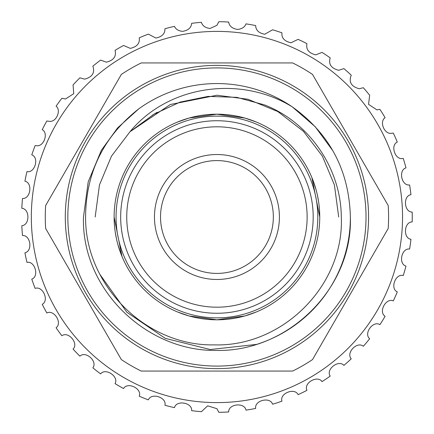 <?xml version="1.0" encoding="UTF-8"?>
<svg xmlns="http://www.w3.org/2000/svg" width="434" height="434" viewBox="0 0 434 434"><rect width="100%" height="100%" fill="white"/><g stroke="black" fill="none" stroke-linecap="round" stroke-linejoin="round"><path stroke-width="0.65" d="M116.062 217A100.867 100.867 0 0 1 216.935 116.133A100.867 100.867 0 0 1 317.802 217A100.867 100.867 0 0 1 216.935 317.867A100.867 100.867 0 0 1 116.062 217M67.845 217A149.09 149.09 0 0 1 216.935 67.91A149.09 149.09 0 0 1 366.025 217A149.09 149.09 0 0 1 216.935 366.09A149.09 149.09 0 0 1 67.845 217M279.409 217A62.474 62.474 0 0 0 216.935 154.526A62.474 62.474 0 0 0 154.461 217A62.474 62.474 0 0 0 216.935 279.474A62.474 62.474 0 0 0 279.409 217M273.344 217A56.409 56.409 0 0 0 216.935 160.591A56.409 56.409 0 0 0 160.526 217A56.409 56.409 0 0 0 216.935 273.409A56.409 56.409 0 0 0 273.344 217M126.739 217A90.196 90.196 0 0 0 216.935 307.196A90.196 90.196 0 0 0 307.126 217A90.196 90.196 0 0 0 216.935 126.804A90.196 90.196 0 0 0 126.739 217M313.191 217A96.261 96.261 0 0 1 216.935 313.261A96.261 96.261 0 0 1 120.674 217A96.261 96.261 0 0 1 216.935 120.739A96.261 96.261 0 0 1 313.191 217M177.506 122.052L189.067 118.037L216.957 114.191L244.836 118.048L256.358 122.052L244.809 118.043L216.951 114.191L189.029 118.048L177.506 122.052M256.358 311.948L244.809 315.957L216.951 319.809L189.029 315.952L177.506 311.948L189.067 315.963L216.957 319.809L244.836 315.952L256.358 311.948M319.451 209.248L319.744 217L311.883 177.577L315.93 189.251M317.395 195.137L318.627 201.875M120.777 180.609L121.981 177.577M313.088 253.391L311.883 256.423M114.126 217A102.809 102.809 0 0 1 216.935 114.191A102.809 102.809 0 0 1 319.744 217A102.809 102.809 0 0 1 216.935 319.809A102.809 102.809 0 0 1 114.126 217L121.981 256.423L117.939 244.749M116.475 238.863L115.243 232.125M368.569 217A151.64 151.64 0 0 1 216.935 368.64A151.64 151.64 0 0 1 65.295 217A151.64 151.64 0 0 1 216.935 65.36A151.64 151.64 0 0 1 368.569 217M45.662 228.479A171.652 171.652 0 0 1 45.662 205.521L121.357 74.415A171.652 171.652 0 0 1 141.24 62.935L292.624 62.935A171.652 171.652 0 0 1 312.513 74.415L388.202 205.521A171.652 171.652 0 0 1 388.202 228.479L312.513 359.585A171.652 171.652 0 0 1 292.624 371.065L141.24 371.065A171.652 171.652 0 0 1 121.357 359.585L45.662 228.479M99.966 274.478L126.885 312.268L165.251 338.363L210.289 349.522L256.602 344.412C312.898 326.525 350.509 275.069 350.374 217C352.717 288.789 287.747 351.779 216.935 350.439C146.117 351.779 81.153 288.789 83.491 217L88.2 181.873L101.372 150.278L117.609 127.889L138.875 108.771C103.693 136.395 85.927 172.472 85.585 217C84.961 285.122 145.786 346.224 214.114 344.878C282.447 347.086 344.276 285.518 341.308 217C340.956 168.804 309.757 122.442 264.452 104.892L236.78 97.352L208.119 96.397L180.007 102.12L153.972 114.196L130.016 131.724C168.593 84.798 241.054 75.207 292.402 106.948C329.802 133.802 349.126 170.486 350.374 217C352.717 288.789 287.747 351.779 216.935 350.439C146.117 351.779 81.153 288.789 83.491 217L88.2 181.873L101.372 150.278L117.609 127.889L138.875 108.771A133.439 133.439 0 0 1 292.402 106.948L315.22 126.744L332.498 150.278M350.374 217C352.717 288.789 287.747 351.779 216.935 350.439C146.117 351.779 81.153 288.789 83.491 217C81.153 288.789 146.117 351.779 216.935 350.439C287.747 351.779 352.717 288.789 350.374 217M216.935 31.394A185.606 185.606 0 0 0 31.329 217A185.606 185.606 0 0 0 216.935 402.606A185.606 185.606 0 0 0 402.54 217A185.606 185.606 0 0 0 216.935 31.394M210.034 28.481L216.935 25.313L218.834 21.7A195.311 195.311 0 0 1 228.664 22.042C229.25 26.105 232.233 28.573 237.604 29.447C242.053 28.915 244.847 27.054 245.991 23.865A195.311 195.311 0 0 1 255.68 25.573C255.783 30.217 258.81 33.103 264.773 34.237L272.59 29.789A195.311 195.311 0 0 1 281.948 32.827C281.476 38.046 284.498 41.355 291.008 42.76L298.104 39.358A195.311 195.311 0 0 1 306.946 43.671C305.829 49.449 308.78 53.176 315.8 54.852L322.039 52.384A195.311 195.311 0 0 1 330.193 57.885C328.343 64.199 331.169 68.328 338.672 70.281L343.923 68.61A195.311 195.311 0 0 1 351.236 75.196C348.567 82.004 351.214 86.518 359.173 88.742L363.339 87.728A195.311 195.311 0 0 1 369.665 95.263L368.537 104.339L376.907 109.873L379.907 109.363A195.311 195.311 0 0 1 385.121 117.706C379.186 121.173 384.079 134.621 391.522 133.265L393.302 133.092A195.311 195.311 0 0 1 397.3 142.081C390.182 145.124 394.967 160.168 402.747 158.47L403.262 158.453A195.311 195.311 0 0 1 405.974 167.909C398.162 170.101 401.542 186.126 409.598 184.955A195.311 195.311 0 0 1 410.965 194.698C402.926 195.783 404.043 212.118 412.181 212.08A195.311 195.311 0 0 1 412.181 221.92C404.065 221.872 402.898 238.206 410.965 239.302A195.311 195.311 0 0 1 409.598 249.045C401.569 247.868 398.141 263.883 405.974 266.091A195.311 195.311 0 0 1 403.262 275.547C395.477 273.263 389.851 288.643 397.3 291.919A195.311 195.311 0 0 1 393.302 300.908C385.907 297.567 378.198 312.013 385.121 316.294A195.311 195.311 0 0 1 379.907 324.637C373.05 320.297 363.404 333.534 369.665 338.737A195.311 195.311 0 0 1 363.339 346.272C357.155 341.021 345.762 352.782 351.236 358.804A195.311 195.311 0 0 1 343.923 365.39C338.531 359.33 325.608 369.394 330.193 376.115A195.311 195.311 0 0 1 322.039 381.616C317.536 374.868 303.344 383.032 306.946 390.329A195.311 195.311 0 0 1 298.104 394.642C294.588 387.329 279.398 393.443 281.948 401.173A195.311 195.311 0 0 1 272.59 404.211C270.127 396.481 254.232 400.419 255.68 408.427A195.311 195.311 0 0 1 245.991 410.135C244.63 402.139 228.344 403.826 228.664 411.958A195.311 195.311 0 0 1 218.834 412.3L216.935 408.687L207.669 405.828L201.419 411.692A195.311 195.311 0 0 1 191.633 410.662C192.528 402.6 176.405 399.73 174.473 407.64A195.311 195.311 0 0 1 164.925 405.258C166.933 397.398 151.368 392.314 148.352 399.871A195.311 195.311 0 0 1 139.233 396.188C142.314 388.68 127.607 381.481 123.571 388.549A195.311 195.311 0 0 1 115.048 383.629C119.149 376.625 105.587 367.452 100.601 373.886A195.311 195.311 0 0 1 92.849 367.826C97.883 361.462 85.731 350.488 79.899 356.168A195.311 195.311 0 0 1 73.069 349.093C78.934 343.489 68.431 330.93 61.867 335.742A195.311 195.311 0 0 1 56.084 327.784C62.675 323.053 54.017 309.154 46.85 313.006A195.311 195.311 0 0 1 42.234 304.321C49.416 300.55 42.776 285.583 35.143 288.398A195.311 195.311 0 0 1 31.78 279.154C39.418 276.425 34.926 260.677 26.979 262.407A195.311 195.311 0 0 1 24.928 252.783C32.876 251.14 30.619 234.919 22.503 235.526A195.311 195.311 0 0 1 21.819 225.713C29.919 225.192 29.941 208.819 21.819 208.287A195.311 195.311 0 0 1 22.503 198.474C30.597 199.087 32.897 182.871 24.928 181.217A195.311 195.311 0 0 1 26.979 171.593C34.904 173.329 39.44 157.591 31.78 154.846A195.311 195.311 0 0 1 35.143 145.602L36.293 145.672C43.877 147.207 48.765 132.961 42.234 129.679A195.311 195.311 0 0 1 46.85 120.994L49.243 121.314C56.566 122.486 61.422 109.856 56.084 106.216A195.311 195.311 0 0 1 61.867 98.258L65.458 98.995L73.737 93.679L73.069 84.907A195.311 195.311 0 0 1 79.899 77.832L84.625 79.151C92.355 77.073 95.095 72.744 92.849 66.174A195.311 195.311 0 0 1 100.601 60.114L106.363 62.17C113.627 60.353 116.524 56.42 115.048 50.371A195.311 195.311 0 0 1 123.571 45.451L130.254 48.375C137.019 46.839 140.014 43.319 139.233 37.812A195.311 195.311 0 0 1 148.352 34.129L155.828 38.04C162.066 36.781 165.099 33.678 164.925 28.742A195.311 195.311 0 0 1 174.473 26.36C175.754 29.257 178.466 30.928 182.6 31.367C188.264 30.375 191.275 27.7 191.633 23.338A195.311 195.311 0 0 1 201.419 22.308C202.401 25.785 205.271 27.841 210.034 28.481M322.386 156.121L334.402 184.949L338.699 217L334.402 184.949L322.386 156.121L334.402 184.949L338.699 217L334.402 184.949L322.386 156.121L303.426 131.296L277.814 111.549L247.912 99.245L216.935 95.236L170.378 104.491L130.016 131.724L111.484 156.121L99.462 184.949L95.171 217L99.462 184.949L111.484 156.121M130.016 131.724L111.484 156.121L99.462 184.949L95.171 217L99.462 184.949L111.484 156.121L130.016 131.724L111.484 156.121L99.462 184.949L95.171 217M153.972 114.196L157.048 112.373M152.03 115.411L156.717 112.563"/></g></svg>
